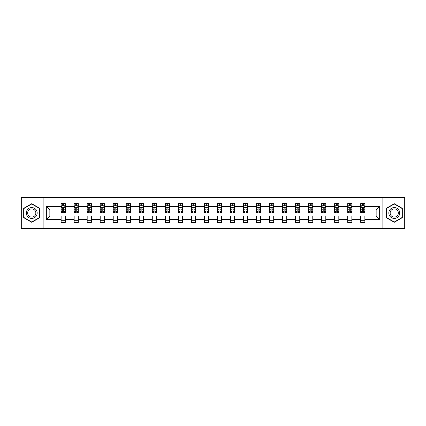 <?xml version="1.0" encoding="UTF-8"?>
<svg xmlns="http://www.w3.org/2000/svg" width="426" height="426" viewBox="0 0 426 426"><rect width="100%" height="100%" fill="white"/><g stroke="black" fill="none" stroke-linecap="round" stroke-linejoin="round"><path stroke-width="0.64" d="M382.868 228.448L404.7 228.448L404.7 197.552L382.868 197.552L382.868 228.448L43.133 228.448L43.133 197.552L21.3 197.552L21.3 228.448L43.133 228.448M364.874 219.598L364.874 216.088L376.147 216.088L379.651 219.598L364.874 219.598L364.874 222.393L360.7 222.393L360.7 219.598L351.849 219.598L351.849 222.393L347.675 222.393L347.675 219.598L338.824 219.598L338.824 222.393L334.65 222.393L334.65 219.598L325.799 219.598L325.799 222.393L321.625 222.393L321.625 219.598L312.775 219.598L312.775 222.393L308.6 222.393L308.6 219.598L299.75 219.598L299.75 222.393L295.575 222.393L295.575 219.598L286.725 219.598L286.725 222.393L282.55 222.393L282.55 219.598L273.7 219.598L273.7 222.393L269.525 222.393L269.525 219.598L260.675 219.598L260.675 222.393L256.5 222.393L256.5 219.598L247.65 219.598L247.65 222.393L243.475 222.393L243.475 219.598L234.625 219.598L234.625 222.393L230.45 222.393L230.45 219.598L221.6 219.598L221.6 222.393L217.425 222.393L217.425 219.598L208.575 219.598L208.575 222.393L204.4 222.393L204.4 219.598L195.55 219.598L195.55 222.393L191.375 222.393L191.375 219.598L182.525 219.598L182.525 222.393L178.35 222.393L178.35 219.598L169.5 219.598L169.5 222.393L165.325 222.393L165.325 219.598L156.475 219.598L156.475 222.393L152.3 222.393L152.3 219.598L143.45 219.598L143.45 222.393L139.275 222.393L139.275 219.598L130.425 219.598L130.425 222.393L126.25 222.393L126.25 219.598L117.4 219.598L117.4 222.393L113.225 222.393L113.225 219.598L104.375 219.598L104.375 222.393L100.201 222.393L100.201 219.598L91.35 219.598L91.35 222.393L87.176 222.393L87.176 219.598L78.325 219.598L78.325 222.393L74.151 222.393L74.151 219.598L65.3 219.598L65.3 222.393L61.126 222.393L61.126 219.598L46.349 219.598L46.349 206.402L61.126 206.402L61.126 203.607L65.3 203.607L65.3 206.402L74.151 206.402L74.151 203.607L78.325 203.607L78.325 206.402L87.176 206.402L87.176 203.607L91.35 203.607L91.35 206.402L100.201 206.402L100.201 203.607L104.375 203.607L104.375 206.402L113.225 206.402L113.225 203.607L117.4 203.607L117.4 206.402L126.25 206.402L126.25 203.607L130.425 203.607L130.425 206.402L139.275 206.402L139.275 203.607L143.45 203.607L143.45 206.402L152.3 206.402L152.3 203.607L156.475 203.607L156.475 206.402L165.325 206.402L165.325 203.607L169.5 203.607L169.5 206.402L178.35 206.402L178.35 203.607L182.525 203.607L182.525 206.402L191.375 206.402L191.375 203.607L195.55 203.607L195.55 206.402L204.4 206.402L204.4 203.607L208.575 203.607L208.575 206.402L217.425 206.402L217.425 203.607L221.6 203.607L221.6 206.402L230.45 206.402L230.45 203.607L234.625 203.607L234.625 206.402L243.475 206.402L243.475 203.607L247.65 203.607L247.65 206.402L256.5 206.402L256.5 203.607L260.675 203.607L260.675 206.402L269.525 206.402L269.525 203.607L273.7 203.607L273.7 206.402L282.55 206.402L282.55 203.607L286.725 203.607L286.725 206.402L295.575 206.402L295.575 203.607L299.75 203.607L299.75 206.402L308.6 206.402L308.6 203.607L312.775 203.607L312.775 206.402L321.625 206.402L321.625 203.607L325.799 203.607L325.799 206.402L334.65 206.402L334.65 203.607L338.824 203.607L338.824 206.402L347.675 206.402L347.675 203.607L351.849 203.607L351.849 206.402L360.7 206.402L360.7 203.607L364.874 203.607L364.874 206.402L379.651 206.402L379.651 219.598M382.868 197.552L43.133 197.552M360.7 206.402L360.7 209.911L351.849 209.911L351.849 206.402M351.849 219.598L351.849 216.088L360.7 216.088L360.7 219.598M347.675 206.402L347.675 209.911L338.824 209.911L338.824 206.402M338.824 219.598L338.824 216.088L347.675 216.088L347.675 219.598M334.65 206.402L334.65 209.911L325.799 209.911L325.799 206.402M325.799 219.598L325.799 216.088L334.65 216.088L334.65 219.598M321.625 206.402L321.625 209.911L312.775 209.911L312.775 206.402M312.775 219.598L312.775 216.088L321.625 216.088L321.625 219.598M308.6 206.402L308.6 209.911L299.75 209.911L299.75 206.402M299.75 219.598L299.75 216.088L308.6 216.088L308.6 219.598M295.575 206.402L295.575 209.911L286.725 209.911L286.725 206.402M286.725 219.598L286.725 216.088L295.575 216.088L295.575 219.598M282.55 206.402L282.55 209.911L273.7 209.911L273.7 206.402M273.7 219.598L273.7 216.088L282.55 216.088L282.55 219.598M269.525 206.402L269.525 209.911L260.675 209.911L260.675 206.402M260.675 219.598L260.675 216.088L269.525 216.088L269.525 219.598M256.5 206.402L256.5 209.911L247.65 209.911L247.65 206.402M247.65 219.598L247.65 216.088L256.5 216.088L256.5 219.598M243.475 206.402L243.475 209.911L234.625 209.911L234.625 206.402M234.625 219.598L234.625 216.088L243.475 216.088L243.475 219.598M230.45 206.402L230.45 209.911L221.6 209.911L221.6 206.402M221.6 219.598L221.6 216.088L230.45 216.088L230.45 219.598M217.425 206.402L217.425 209.911L208.575 209.911L208.575 206.402M208.575 219.598L208.575 216.088L217.425 216.088L217.425 219.598M204.4 206.402L204.4 209.911L195.55 209.911L195.55 206.402M195.55 219.598L195.55 216.088L204.4 216.088L204.4 219.598M191.375 206.402L191.375 209.911L182.525 209.911L182.525 206.402M182.525 219.598L182.525 216.088L191.375 216.088L191.375 219.598M178.35 206.402L178.35 209.911L169.5 209.911L169.5 206.402M169.5 219.598L169.5 216.088L178.35 216.088L178.35 219.598M165.325 206.402L165.325 209.911L156.475 209.911L156.475 206.402M156.475 219.598L156.475 216.088L165.325 216.088L165.325 219.598M152.3 206.402L152.3 209.911L143.45 209.911L143.45 206.402M143.45 219.598L143.45 216.088L152.3 216.088L152.3 219.598M139.275 206.402L139.275 209.911L130.425 209.911L130.425 206.402M130.425 219.598L130.425 216.088L139.275 216.088L139.275 219.598M126.25 206.402L126.25 209.911L117.4 209.911L117.4 206.402M117.4 219.598L117.4 216.088L126.25 216.088L126.25 219.598M113.225 206.402L113.225 209.911L104.375 209.911L104.375 206.402M104.375 219.598L104.375 216.088L113.225 216.088L113.225 219.598M100.201 206.402L100.201 209.911L91.35 209.911L91.35 206.402M91.35 219.598L91.35 216.088L100.201 216.088L100.201 219.598M87.176 206.402L87.176 209.911L78.325 209.911L78.325 206.402M78.325 219.598L78.325 216.088L87.176 216.088L87.176 219.598M74.151 206.402L74.151 209.911L65.3 209.911L65.3 206.402M65.3 219.598L65.3 216.088L74.151 216.088L74.151 219.598M61.126 206.402L61.126 209.911L49.853 209.911L49.853 216.088L61.126 216.088L61.126 219.598M46.349 206.402L49.853 209.911M376.147 216.088L376.147 209.911L364.874 209.911L364.874 206.402M362.286 205.694L363.287 205.694M349.261 205.694L350.263 205.694M336.236 205.694L337.238 205.694M323.212 205.694L324.213 205.694M310.187 205.694L311.188 205.694M297.162 205.694L298.163 205.694M284.137 205.694L285.138 205.694M271.112 205.694L272.113 205.694M258.087 205.694L259.088 205.694M245.062 205.694L246.063 205.694M232.037 205.694L233.038 205.694M219.012 205.694L220.013 205.694M205.987 205.694L206.988 205.694M192.962 205.694L193.963 205.694M179.937 205.694L180.938 205.694M166.912 205.694L167.913 205.694M153.887 205.694L154.888 205.694M140.862 205.694L141.863 205.694M127.837 205.694L128.838 205.694M114.812 205.694L115.813 205.694M101.787 205.694L102.788 205.694M88.762 205.694L89.764 205.694M75.737 205.694L76.739 205.694M62.713 205.694L63.714 205.694M61.126 220.306L65.3 220.306M74.151 220.306L78.325 220.306M87.176 220.306L91.35 220.306M100.201 220.306L104.375 220.306M113.225 220.306L117.4 220.306M126.25 220.306L130.425 220.306M139.275 220.306L143.45 220.306M152.3 220.306L156.475 220.306M165.325 220.306L169.5 220.306M178.35 220.306L182.525 220.306M191.375 220.306L195.55 220.306M204.4 220.306L208.575 220.306M217.425 220.306L221.6 220.306M230.45 220.306L234.625 220.306M243.475 220.306L247.65 220.306M256.5 220.306L260.675 220.306M269.525 220.306L273.7 220.306M282.55 220.306L286.725 220.306M295.575 220.306L299.75 220.306M308.6 220.306L312.775 220.306M321.625 220.306L325.799 220.306M334.65 220.306L338.824 220.306M347.675 220.306L351.849 220.306M360.7 220.306L364.874 220.306M49.853 216.088L46.349 219.598M379.651 206.402L376.147 209.911M39.794 208.346L31.737 203.697L23.68 208.346L23.68 217.654L31.737 222.303L39.794 217.654L39.794 208.346M386.206 208.346L386.206 217.654L394.263 222.303L402.32 217.654L402.32 208.346L394.263 203.697L386.206 208.346M63.714 204.693L62.713 204.693M61.908 205.838L61.126 205.838L61.126 203.607L62.713 203.607L62.713 205.737M61.126 211.45L61.126 212.499L62.713 212.499L62.713 211.45L61.126 211.45L61.126 209.911M65.3 209.911L65.3 212.499L63.714 212.499L63.714 208.032C63.383 207.387 63.048 207.387 62.713 208.032L62.713 211.45M64.518 205.838L65.3 205.838L65.3 203.607L63.714 203.607L63.714 205.737M65.3 207.403L64.464 205.737L61.962 205.737L61.126 207.403M76.739 204.693L75.737 204.693M74.933 205.838L74.151 205.838L74.151 203.607L75.737 203.607L75.737 205.737M74.151 211.45L74.151 212.499L75.737 212.499L75.737 211.45L74.151 211.45L74.151 209.911M78.325 209.911L78.325 212.499L76.739 212.499L76.739 208.032C76.408 207.387 76.073 207.387 75.737 208.032L75.737 211.45M77.543 205.838L78.325 205.838L78.325 203.607L76.739 203.607L76.739 205.737M78.325 207.403L77.489 205.737L74.987 205.737L74.151 207.403M89.764 204.693L88.762 204.693M87.958 205.838L87.176 205.838L87.176 203.607L88.762 203.607L88.762 205.737M87.176 211.45L87.176 212.499L88.762 212.499L88.762 211.45L87.176 211.45L87.176 209.911M91.35 209.911L91.35 212.499L89.764 212.499L89.764 208.032C89.433 207.387 89.098 207.387 88.762 208.032L88.762 211.45M90.568 205.838L91.35 205.838L91.35 203.607L89.764 203.607L89.764 205.737M91.35 207.403L90.514 205.737L88.012 205.737L87.176 207.403M27.035 210.284A5.426 5.426 0 0 0 29.021 217.702A5.426 5.426 0 0 0 36.439 215.716A5.426 5.426 0 0 0 34.453 208.298A5.426 5.426 0 0 0 27.035 210.284M28.18 210.945A4.111 4.111 0 0 0 29.682 216.557A4.111 4.111 0 0 0 35.294 215.055A4.111 4.111 0 0 0 33.792 209.443A4.111 4.111 0 0 0 28.18 210.945M39.543 208.495L39.543 217.505L31.737 222.015L23.931 217.505L23.931 208.495L31.737 203.985L39.543 208.495M389.561 210.284A5.426 5.426 0 0 0 391.547 217.702A5.426 5.426 0 0 0 398.965 215.716A5.426 5.426 0 0 0 396.979 208.298A5.426 5.426 0 0 0 389.561 210.284M390.706 210.945A4.111 4.111 0 0 0 392.208 216.557A4.111 4.111 0 0 0 397.82 215.055A4.111 4.111 0 0 0 396.318 209.443A4.111 4.111 0 0 0 390.706 210.945M402.069 208.495L402.069 217.505L394.263 222.015L386.457 217.505L386.457 208.495L394.263 203.985L402.069 208.495M102.788 204.693L101.787 204.693M100.983 205.838L100.201 205.838L100.201 203.607L101.787 203.607L101.787 205.737M100.201 211.45L100.201 212.499L101.787 212.499L101.787 211.45L100.201 211.45L100.201 209.911M104.375 209.911L104.375 212.499L102.788 212.499L102.788 208.032C102.458 207.387 102.123 207.387 101.787 208.032L101.787 211.45M103.593 205.838L104.375 205.838L104.375 203.607L102.788 203.607L102.788 205.737M104.375 207.403L103.539 205.737L101.037 205.737L100.201 207.403M115.813 204.693L114.812 204.693M114.008 205.838L113.225 205.838L113.225 203.607L114.812 203.607L114.812 205.737M113.225 211.45L113.225 212.499L114.812 212.499L114.812 211.45L113.225 211.45L113.225 209.911M117.4 209.911L117.4 212.499L115.813 212.499L115.813 208.032C115.478 207.387 115.148 207.387 114.812 208.032L114.812 211.45M116.617 205.838L117.4 205.838L117.4 203.607L115.813 203.607L115.813 205.737M117.4 207.403L116.564 205.737L114.061 205.737L113.225 207.403M128.838 204.693L127.837 204.693M127.033 205.838L126.25 205.838L126.25 203.607L127.837 203.607L127.837 205.737M126.25 211.45L126.25 212.499L127.837 212.499L127.837 211.45L126.25 211.45L126.25 209.911M130.425 209.911L130.425 212.499L128.838 212.499L128.838 208.032C128.503 207.387 128.173 207.387 127.837 208.032L127.837 211.45M129.642 205.838L130.425 205.838L130.425 203.607L128.838 203.607L128.838 205.737M130.425 207.403L129.589 205.737L127.086 205.737L126.25 207.403M141.863 204.693L140.862 204.693M140.058 205.838L139.275 205.838L139.275 203.607L140.862 203.607L140.862 205.737M139.275 211.45L139.275 212.499L140.862 212.499L140.862 211.45L139.275 211.45L139.275 209.911M143.45 209.911L143.45 212.499L141.863 212.499L141.863 208.032C141.528 207.387 141.198 207.387 140.862 208.032L140.862 211.45M142.667 205.838L143.45 205.838L143.45 203.607L141.863 203.607L141.863 205.737M143.45 207.403L142.614 205.737L140.111 205.737L139.275 207.403M154.888 204.693L153.887 204.693M153.083 205.838L152.3 205.838L152.3 203.607L153.887 203.607L153.887 205.737M152.3 211.45L152.3 212.499L153.887 212.499L153.887 211.45L152.3 211.45L152.3 209.911M156.475 209.911L156.475 212.499L154.888 212.499L154.888 208.032C154.553 207.387 154.223 207.387 153.887 208.032L153.887 211.45M155.692 205.838L156.475 205.838L156.475 203.607L154.888 203.607L154.888 205.737M156.475 207.403L155.639 205.737L153.136 205.737L152.3 207.403M167.913 204.693L166.912 204.693M166.108 205.838L165.325 205.838L165.325 203.607L166.912 203.607L166.912 205.737M165.325 211.45L165.325 212.499L166.912 212.499L166.912 211.45L165.325 211.45L165.325 209.911M169.5 209.911L169.5 212.499L167.913 212.499L167.913 208.032C167.578 207.387 167.248 207.387 166.912 208.032L166.912 211.45M168.717 205.838L169.5 205.838L169.5 203.607L167.913 203.607L167.913 205.737M169.5 207.403L168.664 205.737L166.161 205.737L165.325 207.403M180.938 204.693L179.937 204.693M179.133 205.838L178.35 205.838L178.35 203.607L179.937 203.607L179.937 205.737M178.35 211.45L178.35 212.499L179.937 212.499L179.937 211.45L178.35 211.45L178.35 209.911M182.525 209.911L182.525 212.499L180.938 212.499L180.938 208.032C180.603 207.387 180.273 207.387 179.937 208.032L179.937 211.45M181.742 205.838L182.525 205.838L182.525 203.607L180.938 203.607L180.938 205.737M182.525 207.403L181.689 205.737L179.186 205.737L178.35 207.403M193.963 204.693L192.962 204.693M192.158 205.838L191.375 205.838L191.375 203.607L192.962 203.607L192.962 205.737M191.375 211.45L191.375 212.499L192.962 212.499L192.962 211.45L191.375 211.45L191.375 209.911M195.55 209.911L195.55 212.499L193.963 212.499L193.963 208.032C193.628 207.387 193.297 207.387 192.962 208.032L192.962 211.45M194.767 205.838L195.55 205.838L195.55 203.607L193.963 203.607L193.963 205.737M195.55 207.403L194.714 205.737L192.211 205.737L191.375 207.403M206.988 204.693L205.987 204.693M205.183 205.838L204.4 205.838L204.4 203.607L205.987 203.607L205.987 205.737M204.4 211.45L204.4 212.499L205.987 212.499L205.987 211.45L204.4 211.45L204.4 209.911M208.575 209.911L208.575 212.499L206.988 212.499L206.988 208.032C206.653 207.387 206.322 207.387 205.987 208.032L205.987 211.45M207.792 205.838L208.575 205.838L208.575 203.607L206.988 203.607L206.988 205.737M208.575 207.403L207.739 205.737L205.236 205.737L204.4 207.403M220.013 204.693L219.012 204.693M218.208 205.838L217.425 205.838L217.425 203.607L219.012 203.607L219.012 205.737M217.425 211.45L217.425 212.499L219.012 212.499L219.012 211.45L217.425 211.45L217.425 209.911M221.6 209.911L221.6 212.499L220.013 212.499L220.013 208.032C219.678 207.387 219.347 207.387 219.012 208.032L219.012 211.45M220.817 205.838L221.6 205.838L221.6 203.607L220.013 203.607L220.013 205.737M221.6 207.403L220.764 205.737L218.261 205.737L217.425 207.403M233.038 204.693L232.037 204.693M231.233 205.838L230.45 205.838L230.45 203.607L232.037 203.607L232.037 205.737M230.45 211.45L230.45 212.499L232.037 212.499L232.037 211.45L230.45 211.45L230.45 209.911M234.625 209.911L234.625 212.499L233.038 212.499L233.038 208.032C232.702 207.387 232.372 207.387 232.037 208.032L232.037 211.45M233.842 205.838L234.625 205.838L234.625 203.607L233.038 203.607L233.038 205.737M234.625 207.403L233.789 205.737L231.286 205.737L230.45 207.403M246.063 204.693L245.062 204.693M244.258 205.838L243.475 205.838L243.475 203.607L245.062 203.607L245.062 205.737M243.475 211.45L243.475 212.499L245.062 212.499L245.062 211.45L243.475 211.45L243.475 209.911M247.65 209.911L247.65 212.499L246.063 212.499L246.063 208.032C245.727 207.387 245.397 207.387 245.062 208.032L245.062 211.45M246.867 205.838L247.65 205.838L247.65 203.607L246.063 203.607L246.063 205.737M247.65 207.403L246.814 205.737L244.311 205.737L243.475 207.403M259.088 204.693L258.087 204.693M257.283 205.838L256.5 205.838L256.5 203.607L258.087 203.607L258.087 205.737M256.5 211.45L256.5 212.499L258.087 212.499L258.087 211.45L256.5 211.45L256.5 209.911M260.675 209.911L260.675 212.499L259.088 212.499L259.088 208.032C258.752 207.387 258.422 207.387 258.087 208.032L258.087 211.45M259.892 205.838L260.675 205.838L260.675 203.607L259.088 203.607L259.088 205.737M260.675 207.403L259.839 205.737L257.336 205.737L256.5 207.403M272.113 204.693L271.112 204.693M270.308 205.838L269.525 205.838L269.525 203.607L271.112 203.607L271.112 205.737M269.525 211.45L269.525 212.499L271.112 212.499L271.112 211.45L269.525 211.45L269.525 209.911M273.7 209.911L273.7 212.499L272.113 212.499L272.113 208.032C271.777 207.387 271.447 207.387 271.112 208.032L271.112 211.45M272.917 205.838L273.7 205.838L273.7 203.607L272.113 203.607L272.113 205.737M273.7 207.403L272.864 205.737L270.361 205.737L269.525 207.403M285.138 204.693L284.137 204.693M283.333 205.838L282.55 205.838L282.55 203.607L284.137 203.607L284.137 205.737M282.55 211.45L282.55 212.499L284.137 212.499L284.137 211.45L282.55 211.45L282.55 209.911M286.725 209.911L286.725 212.499L285.138 212.499L285.138 208.032C284.802 207.387 284.472 207.387 284.137 208.032L284.137 211.45M285.942 205.838L286.725 205.838L286.725 203.607L285.138 203.607L285.138 205.737M286.725 207.403L285.889 205.737L283.386 205.737L282.55 207.403M298.163 204.693L297.162 204.693M296.358 205.838L295.575 205.838L295.575 203.607L297.162 203.607L297.162 205.737M295.575 211.45L295.575 212.499L297.162 212.499L297.162 211.45L295.575 211.45L295.575 209.911M299.75 209.911L299.75 212.499L298.163 212.499L298.163 208.032C297.827 207.387 297.497 207.387 297.162 208.032L297.162 211.45M298.967 205.838L299.75 205.838L299.75 203.607L298.163 203.607L298.163 205.737M299.75 207.403L298.914 205.737L296.411 205.737L295.575 207.403M311.188 204.693L310.187 204.693M309.382 205.838L308.6 205.838L308.6 203.607L310.187 203.607L310.187 205.737M308.6 211.45L308.6 212.499L310.187 212.499L310.187 211.45L308.6 211.45L308.6 209.911M312.775 209.911L312.775 212.499L311.188 212.499L311.188 208.032C310.852 207.387 310.522 207.387 310.187 208.032L310.187 211.45M311.992 205.838L312.775 205.838L312.775 203.607L311.188 203.607L311.188 205.737M312.775 207.403L311.938 205.737L309.436 205.737L308.6 207.403M324.213 204.693L323.212 204.693M322.407 205.838L321.625 205.838L321.625 203.607L323.212 203.607L323.212 205.737M321.625 211.45L321.625 212.499L323.212 212.499L323.212 211.45L321.625 211.45L321.625 209.911M325.799 209.911L325.799 212.499L324.213 212.499L324.213 208.032C323.877 207.387 323.547 207.387 323.212 208.032L323.212 211.45M325.017 205.838L325.799 205.838L325.799 203.607L324.213 203.607L324.213 205.737M325.799 207.403L324.963 205.737L322.461 205.737L321.625 207.403M337.238 204.693L336.236 204.693M335.432 205.838L334.65 205.838L334.65 203.607L336.236 203.607L336.236 205.737M334.65 211.45L334.65 212.499L336.236 212.499L336.236 211.45L334.65 211.45L334.65 209.911M338.824 209.911L338.824 212.499L337.238 212.499L337.238 208.032C336.902 207.387 336.572 207.387 336.236 208.032L336.236 211.45M338.042 205.838L338.824 205.838L338.824 203.607L337.238 203.607L337.238 205.737M338.824 207.403L337.988 205.737L335.486 205.737L334.65 207.403M350.263 204.693L349.261 204.693M348.457 205.838L347.675 205.838L347.675 203.607L349.261 203.607L349.261 205.737M347.675 211.45L347.675 212.499L349.261 212.499L349.261 211.45L347.675 211.45L347.675 209.911M351.849 209.911L351.849 212.499L350.263 212.499L350.263 208.032C349.927 207.387 349.597 207.387 349.261 208.032L349.261 211.45M351.067 205.838L351.849 205.838L351.849 203.607L350.263 203.607L350.263 205.737M351.849 207.403L351.013 205.737L348.511 205.737L347.675 207.403M363.287 204.693L362.286 204.693M361.482 205.838L360.7 205.838L360.7 203.607L362.286 203.607L362.286 205.737M360.7 211.45L360.7 212.499L362.286 212.499L362.286 211.45L360.7 211.45L360.7 209.911M364.874 209.911L364.874 212.499L363.287 212.499L363.287 208.032C362.952 207.387 362.622 207.387 362.286 208.032L362.286 211.45M364.092 205.838L364.874 205.838L364.874 203.607L363.287 203.607L363.287 205.737M364.874 207.403L364.038 205.737L361.536 205.737L360.7 207.403M65.279 207.366L61.147 207.366M65.3 211.45L63.714 211.45M62.713 209.214L61.126 209.214M65.3 209.214L63.714 209.214M63.714 205.225L62.713 205.225M78.304 207.366L74.172 207.366M78.325 211.45L76.739 211.45M75.737 209.214L74.151 209.214M78.325 209.214L76.739 209.214M76.739 205.225L75.737 205.225M91.329 207.366L87.197 207.366M91.35 211.45L89.764 211.45M88.762 209.214L87.176 209.214M91.35 209.214L89.764 209.214M89.764 205.225L88.762 205.225M104.354 207.366L100.222 207.366M104.375 211.45L102.788 211.45M101.787 209.214L100.201 209.214M104.375 209.214L102.788 209.214M102.788 205.225L101.787 205.225M117.379 207.366L113.247 207.366M117.4 211.45L115.813 211.45M114.812 209.214L113.225 209.214M117.4 209.214L115.813 209.214M115.813 205.225L114.812 205.225M130.404 207.366L126.272 207.366M130.425 211.45L128.838 211.45M127.837 209.214L126.25 209.214M130.425 209.214L128.838 209.214M128.838 205.225L127.837 205.225M143.429 207.366L139.297 207.366M143.45 211.45L141.863 211.45M140.862 209.214L139.275 209.214M143.45 209.214L141.863 209.214M141.863 205.225L140.862 205.225M156.454 207.366L152.322 207.366M156.475 211.45L154.888 211.45M153.887 209.214L152.3 209.214M156.475 209.214L154.888 209.214M154.888 205.225L153.887 205.225M169.479 207.366L165.347 207.366M169.5 211.45L167.913 211.45M166.912 209.214L165.325 209.214M169.5 209.214L167.913 209.214M167.913 205.225L166.912 205.225M182.504 207.366L178.372 207.366M182.525 211.45L180.938 211.45M179.937 209.214L178.35 209.214M182.525 209.214L180.938 209.214M180.938 205.225L179.937 205.225M195.529 207.366L191.396 207.366M195.55 211.45L193.963 211.45M192.962 209.214L191.375 209.214M195.55 209.214L193.963 209.214M193.963 205.225L192.962 205.225M208.554 207.366L204.421 207.366M208.575 211.45L206.988 211.45M205.987 209.214L204.4 209.214M208.575 209.214L206.988 209.214M206.988 205.225L205.987 205.225M221.579 207.366L217.446 207.366M221.6 211.45L220.013 211.45M219.012 209.214L217.425 209.214M221.6 209.214L220.013 209.214M220.013 205.225L219.012 205.225M234.604 207.366L230.471 207.366M234.625 211.45L233.038 211.45M232.037 209.214L230.45 209.214M234.625 209.214L233.038 209.214M233.038 205.225L232.037 205.225M247.628 207.366L243.496 207.366M247.65 211.45L246.063 211.45M245.062 209.214L243.475 209.214M247.65 209.214L246.063 209.214M246.063 205.225L245.062 205.225M260.653 207.366L256.521 207.366M260.675 211.45L259.088 211.45M258.087 209.214L256.5 209.214M260.675 209.214L259.088 209.214M259.088 205.225L258.087 205.225M273.678 207.366L269.546 207.366M273.7 211.45L272.113 211.45M271.112 209.214L269.525 209.214M273.7 209.214L272.113 209.214M272.113 205.225L271.112 205.225M286.703 207.366L282.571 207.366M286.725 211.45L285.138 211.45M284.137 209.214L282.55 209.214M286.725 209.214L285.138 209.214M285.138 205.225L284.137 205.225M299.728 207.366L295.596 207.366M299.75 211.45L298.163 211.45M297.162 209.214L295.575 209.214M299.75 209.214L298.163 209.214M298.163 205.225L297.162 205.225M312.753 207.366L308.621 207.366M312.775 211.45L311.188 211.45M310.187 209.214L308.6 209.214M312.775 209.214L311.188 209.214M311.188 205.225L310.187 205.225M325.778 207.366L321.646 207.366M325.799 211.45L324.213 211.45M323.212 209.214L321.625 209.214M325.799 209.214L324.213 209.214M324.213 205.225L323.212 205.225M338.803 207.366L334.671 207.366M338.824 211.45L337.238 211.45M336.236 209.214L334.65 209.214M338.824 209.214L337.238 209.214M337.238 205.225L336.236 205.225M351.828 207.366L347.696 207.366M351.849 211.45L350.263 211.45M349.261 209.214L347.675 209.214M351.849 209.214L350.263 209.214M350.263 205.225L349.261 205.225M364.853 207.366L360.721 207.366M364.874 211.45L363.287 211.45M362.286 209.214L360.7 209.214M364.874 209.214L363.287 209.214M363.287 205.225L362.286 205.225"/></g></svg>
